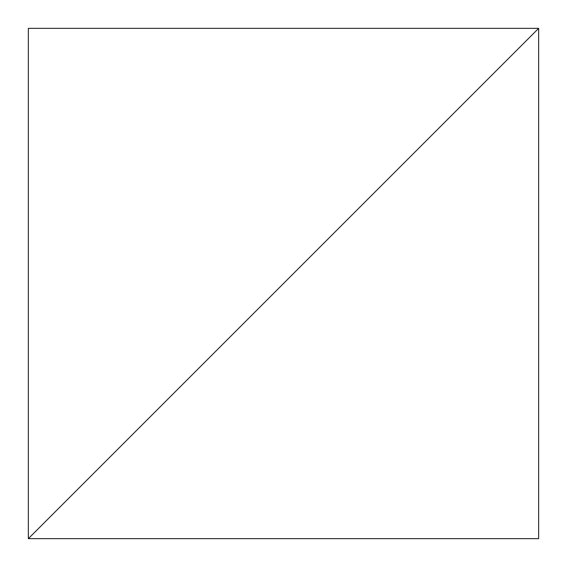 <?xml version="1.0" encoding="UTF-8"?>
<svg xmlns="http://www.w3.org/2000/svg" width="567" height="567" viewBox="0 0 567 567"><rect width="100%" height="100%" fill="white"/><g stroke="black" fill="none" stroke-linecap="round" stroke-linejoin="round"><path stroke-width="0.85" d="M538.65 28.35L28.35 538.65L538.65 538.65L538.65 28.35L28.35 538.65L538.65 538.65L538.65 28.35L28.35 28.35L28.35 538.65L538.65 28.35L28.35 28.35L28.35 538.65L538.65 28.35"/></g></svg>

